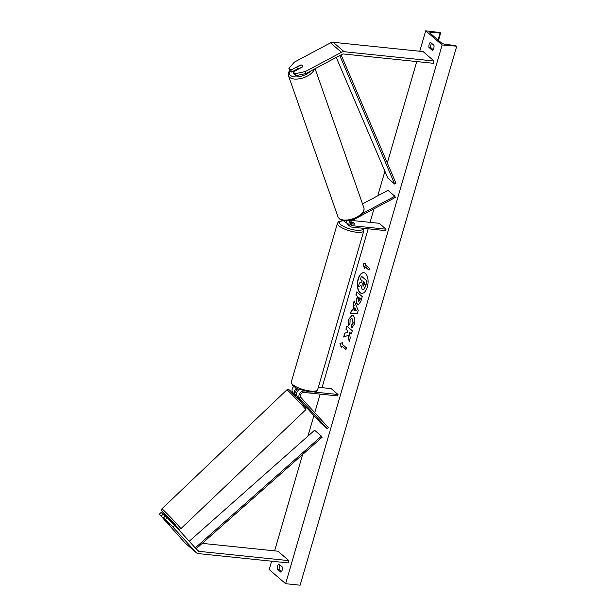 <?xml version="1.0" encoding="UTF-8"?>
<svg xmlns="http://www.w3.org/2000/svg" width="616" height="616" viewBox="0 0 616 616"><rect width="100%" height="100%" fill="white"/><g stroke="black" fill="none" stroke-linecap="round" stroke-linejoin="round"><path stroke-width="0.92" d="M295.772 75.683L295.103 73.704L305.367 71.541L306.036 73.52L295.772 75.683L293.755 73.951L293.085 71.972L302.564 66.921A3.08 1.632 -18.7 0 0 302.81 65.835A3.08 1.632 -18.7 0 0 302.518 65.419A3.08 1.632 -18.7 0 0 300.369 65.034L290.898 70.085L288.889 68.353L289.559 70.332L291.568 72.064L290.898 70.085M306.036 73.52L342.157 54.27A2.464 1.994 -49.3 0 1 343.482 53.985L433.395 63.294L434.049 61.03L344.144 51.721A4.936 3.996 -49.3 0 0 341.487 52.291L305.367 71.541M297.374 68.969L291.568 72.064M288.889 68.353L294.41 62.101L330.53 42.85A4.936 3.996 -49.3 0 1 333.187 42.281L423.092 51.59L434.049 61.03M293.085 71.972L295.103 73.704M163.556 517.817L173.004 527.142L174.751 525.409L167.321 517.817L165.304 516.085L163.556 517.817L169.693 524.616L159.351 514.198L161.107 512.466L163.117 514.198L161.369 515.931M174.751 525.409L197.905 550.796A2.464 1.994 130.7 0 0 198.044 550.935A2.464 1.994 130.7 0 0 198.991 551.335L288.896 560.637L288.242 562.909L198.337 553.599A4.936 3.996 130.7 0 1 196.435 552.798L185.47 543.366A4.936 3.996 130.7 0 1 185.193 543.089L196.15 552.529A4.936 3.996 130.7 0 0 196.435 552.798M165.057 516.331L163.117 514.198M159.351 514.198L185.193 543.089M202.24 543.366L277.939 551.205L288.896 560.637M167.321 517.817L165.565 519.55M173.004 527.142L196.15 552.529M299.584 389.474A4.628 3.75 -49.3 0 0 297.428 396.504L300.554 400.038M296.196 395.672L295.241 394.617A4.628 3.75 130.7 0 1 296.535 388.119M304.443 391.029L304.273 391.014A4.628 3.75 130.7 0 0 299.638 393.593A4.628 3.75 130.7 0 0 299.761 398.513L327.304 428.713L320.459 422.815L300.084 400.485M293.786 386.463A4.628 3.75 130.7 0 0 292.908 392.615L295.926 395.926M297.913 388.781A3.08 2.495 130.7 0 0 296.335 393.539L296.581 393.809M318.356 387.279L331.177 388.604L338.022 394.502L337.614 395.919L303.865 392.43A3.08 2.495 130.7 0 0 300.777 394.148A3.08 2.495 130.7 0 0 300.854 397.428L328.397 427.635L327.304 428.713M338.022 394.502L313.998 392.015M362.524 203.919L387.995 190.344L394.841 196.242L362.339 213.567M346.916 223.146A4.628 3.75 -49.3 0 1 345.591 222.476A4.628 3.75 -49.3 0 1 344.552 220.69M346.669 221.375A3.08 2.495 -49.3 0 1 346.592 221.306A3.08 2.495 -49.3 0 1 346.138 220.751M346.77 220.728A4.628 3.75 130.7 0 0 347.778 224.363L350.111 226.372A4.628 3.75 -49.3 0 0 351.89 227.119L385.639 230.615L386.047 229.198L352.306 225.702A3.08 2.495 -49.3 0 1 351.112 225.202A3.08 2.495 -49.3 0 1 352.29 220.389L395.264 197.482L394.841 196.242M350.111 226.372A4.628 3.75 -49.3 0 1 350.458 220.235M350.381 223.739L354.454 224.162A3.08 0.885 16.2 0 0 354.739 223.916A3.08 0.885 16.2 0 0 352.267 222.276L350.673 222.106M352.106 220.49L379.202 223.3L386.047 229.198M349.819 226.126A3.08 0.885 -163.8 0 1 348.079 224.748L348.102 224.648M350.365 223.485A3.08 0.885 -163.8 0 0 350.858 223.685L350.827 223.785M350.627 222.207L352.699 222.422A3.08 0.885 -163.8 0 1 354.739 223.916A3.08 0.885 -163.8 0 1 354.624 224.07L350.858 223.685M302.71 66.682L298.976 68.676A3.08 1.548 160.7 0 1 297.289 68.307A3.08 1.548 160.7 0 1 297.012 67.922A3.08 1.548 160.7 0 1 297.105 67.136L300.862 65.134A3.08 1.548 160.7 0 1 302.548 65.504M363.902 272.703A10.403 5.313 -84.1 0 0 358.343 279.079A10.403 5.313 -84.1 0 0 361.761 293.385M367.321 287.01A10.403 5.313 -84.1 0 0 363.771 272.688A10.403 5.313 -84.1 0 0 358.081 279.056A10.403 5.313 -84.1 0 0 361.63 293.378A10.403 5.313 -84.1 0 0 367.321 287.01M425.702 30.8L442.142 44.96L456.294 46.154A1.386 0.4 16.2 0 0 454.593 45.515L444.791 44.19A2.772 0.801 -163.8 0 1 441.387 42.904L430.153 33.233A2.772 0.801 -163.8 0 1 429.86 32.702A2.772 0.801 -163.8 0 1 431.1 32.402L440.086 33.018A1.386 0.4 16.2 0 0 440.702 32.864A1.386 0.4 16.2 0 0 440.555 32.602L425.702 30.8L419.765 51.243M442.142 44.96L285.624 583.698L269.184 569.538L271.618 561.184M274.613 550.858L302.61 454.5M307.946 436.136L313.898 415.631M314.761 412.674L320.151 394.117M322.029 387.656L368.183 228.805M370.054 222.353L373.981 208.824M377.77 195.796L384.9 171.263M387.302 162.971L416.762 61.577M352.075 327.889L351.89 324.917L353.253 322.992L352.321 319.011C351.374 318.326 350.627 318.811 350.057 320.443L349.98 323.577L348.479 325.24L348.702 319.15L352.136 315.23L353.253 315.754C354.916 317.533 355.286 320.351 354.362 324.185L351.821 328.012L351.62 324.886L352.983 322.961L352.321 319.011L351.805 318.726M357.534 304.52L357.519 304.504C356.279 303.164 356.094 300.97 356.964 297.928L357.411 296.373L355.848 295.025L356.764 291.884L362.239 296.596L360.83 301.463L358.289 304.882L357.796 304.543C356.541 303.195 356.356 301.001 357.226 297.959L357.411 296.373M348.063 335.266L349.172 341.587L350.25 337.861L349.164 332.039L351.389 333.957L352.298 330.815L346.823 326.095L345.907 329.237L347.324 330.461L347.609 332.139L344.744 333.241L343.651 337.014L348.325 335.296L349.334 341.033M433.98 45.368L430.415 42.296A3.858 1.971 -84.1 0 0 429.152 44.398A3.858 1.971 -84.1 0 0 428.928 47.401L432.494 50.474A3.858 1.971 -84.1 0 0 433.98 45.368M278.84 564.025L282.397 567.097A3.858 1.971 95.9 0 1 280.919 572.202L277.354 569.13A3.858 1.971 95.9 0 1 277.57 566.127A3.858 1.971 95.9 0 1 278.84 564.025M365.388 264.934L365.889 263.232L363.009 263.941L364.403 268.337L364.895 266.636L369.007 270.17L369.5 268.468L365.388 264.934M341.333 347.732L339.94 343.335L342.819 342.627L342.327 344.329L346.438 347.863L345.938 349.565L341.834 346.03L341.333 347.732M352.668 310.156L353.946 305.767L353.199 304.127L354.146 300.885L358.235 310.41L357.357 313.421L350.481 313.49L351.451 310.141L352.93 310.187L353.946 305.767M281.62 571.409L279.202 569.323A3.858 1.971 95.9 0 1 279.418 566.32A3.858 1.971 95.9 0 1 279.98 565.011M279.202 569.323L277.354 569.13M431.554 43.282A3.858 1.971 -84.1 0 0 430.992 44.591A3.858 1.971 -84.1 0 0 430.777 47.594L428.928 47.401M430.777 47.594L433.194 49.68M285.624 583.698L300.123 585.2L456.648 46.462M361.045 285.685L358.35 286.609L359.405 282.975L361.731 282.12L362.131 280.734L360.468 279.302L361.384 276.153L366.874 280.881L365.319 286.255L363.648 289.451L362.824 289.72L362.062 289.343L361.053 285.547L358.35 286.609M361.384 276.153L367.144 280.911L365.581 286.286L363.91 289.474L362.963 289.728M369.053 270.016L364.895 266.636M365.858 263.332L363.009 263.941M363.271 263.971L364.526 267.914M341.457 347.309L339.94 343.335M340.209 343.366L342.789 342.727M345.984 349.403L341.834 346.03M347.039 326.28L346.169 329.267L347.586 330.484L347.871 332.17L344.744 333.241M345.006 333.271L343.951 336.898M351.436 333.795L349.164 332.039M357.673 296.396L355.848 295.025M356.11 295.049L356.98 292.069M358.42 304.882L357.519 304.504M358.797 301.447L358.373 301.316L359.621 300.115L360.052 298.645L358.604 297.397L358.373 301.316M358.635 301.34L359.883 300.146L360.314 298.675L358.604 297.397M348.741 325.263L348.964 319.18L352.267 315.253M352.591 319.034L351.936 318.726M354.208 305.79L353.199 304.127M353.469 304.158L354.308 301.262M350.75 313.49L351.451 310.141M351.721 310.171L352.93 310.187M354.1 310.272L356.279 310.372L354.839 307.738L354.1 310.272L356.017 310.349L354.839 307.738M363.548 281.951L362.886 286.094L364.048 284.962L364.641 282.898L363.325 281.766L362.724 283.845L363.155 286.232M171.91 522.507L172.403 522.037L168.591 517.956L168.153 517.571L167.598 518.102M167.067 521.667L169.285 524.201M298.175 397.32L297.875 397.597L300.285 400.238L300.57 399.969M341.095 54.839L395.973 183.252L394.687 184.038L387.834 178.139L336.251 57.419M339.778 55.54L394.687 184.038M196.088 548.81L322.207 437.144L321.444 436.143L314.591 430.245L189.212 541.264M195.249 547.886L321.444 436.143M333.187 42.281L344.144 51.721M330.53 42.85L341.487 52.291M196.188 548.918L198.991 551.335M297.428 396.504L299.761 398.513M292.908 392.615L295.241 394.617M350.442 224.101L352.306 225.702M343.666 220.821A12.181 3.503 16.2 0 0 341.218 224.994A12.181 3.503 16.2 0 0 356.448 230.261A12.181 3.503 16.2 0 0 362.685 228.236M356.718 232.27A13.721 3.95 -163.8 0 1 343.297 228.498A13.721 3.95 -163.8 0 1 337.452 223.192L291.314 381.982A13.721 3.95 16.2 0 0 297.166 387.279A13.721 3.95 16.2 0 0 310.587 391.06A13.721 3.95 16.2 0 0 317.671 389.635L363.802 230.846A13.721 3.95 -163.8 0 1 356.718 232.27M289.944 70.671A12.181 6.106 -19.3 0 0 290.583 75.468A12.181 6.106 -19.3 0 0 310.572 71.102M314.383 69.077A13.721 6.876 160.7 0 1 303.411 77.77A13.721 6.876 160.7 0 1 289.705 77.424A13.721 6.876 160.7 0 1 288.473 75.73L337.938 216.716A13.721 6.876 -19.3 0 0 339.17 218.418A13.721 6.876 -19.3 0 0 355.047 217.925A13.721 6.876 -19.3 0 0 363.833 207.638L315.092 68.699M438.045 40.032L440.086 33.018M430.715 33.718L431.1 32.402M161.931 508.808L161.469 509.694L161.762 510.895L167.899 517.817L162.285 511.588L175.391 524.755L176.938 527.111L172.149 522.283L176.984 527.157C180.349 530.545 179.656 528.69 180.85 528.682A13.721 0.408 -133.6 0 0 174.574 521.521A13.721 0.408 -133.6 0 0 163.887 510.51A13.721 0.408 -133.6 0 0 161.931 508.808L286.933 389.805A13.721 0.408 46.4 0 1 288.881 391.507A13.721 0.408 46.4 0 1 299.576 402.525A13.721 0.408 46.4 0 1 305.852 409.678L180.85 528.682M304.173 405.99L302.625 403.626L290.844 391.376M345.591 222.476L343.258 220.474M343.528 220.705L338.8 221.537L337.452 223.192M317.671 389.635C315.523 391.584 318.965 391.799 309.748 391.999L298.845 389.181C296.95 388.565 294.818 387.272 292.438 385.3L291.314 381.982M363.294 228.297L363.802 230.846M289.559 70.34L288.288 73.273L288.473 75.73M363.833 207.638C364.449 209.555 363.933 211.558 362.293 213.629L358.004 217.24L353.361 219.411C347.54 221.352 342.92 221.19 339.508 218.911L337.938 216.716M297.59 69.577L297.012 67.922M440.702 32.864L438.507 40.425M286.933 389.805C288.126 389.789 287.433 387.934 290.798 391.329L306.029 407.584L305.852 409.678M299.884 400.67L300.585 400M295.634 396.203L296.712 395.179"/></g></svg>
